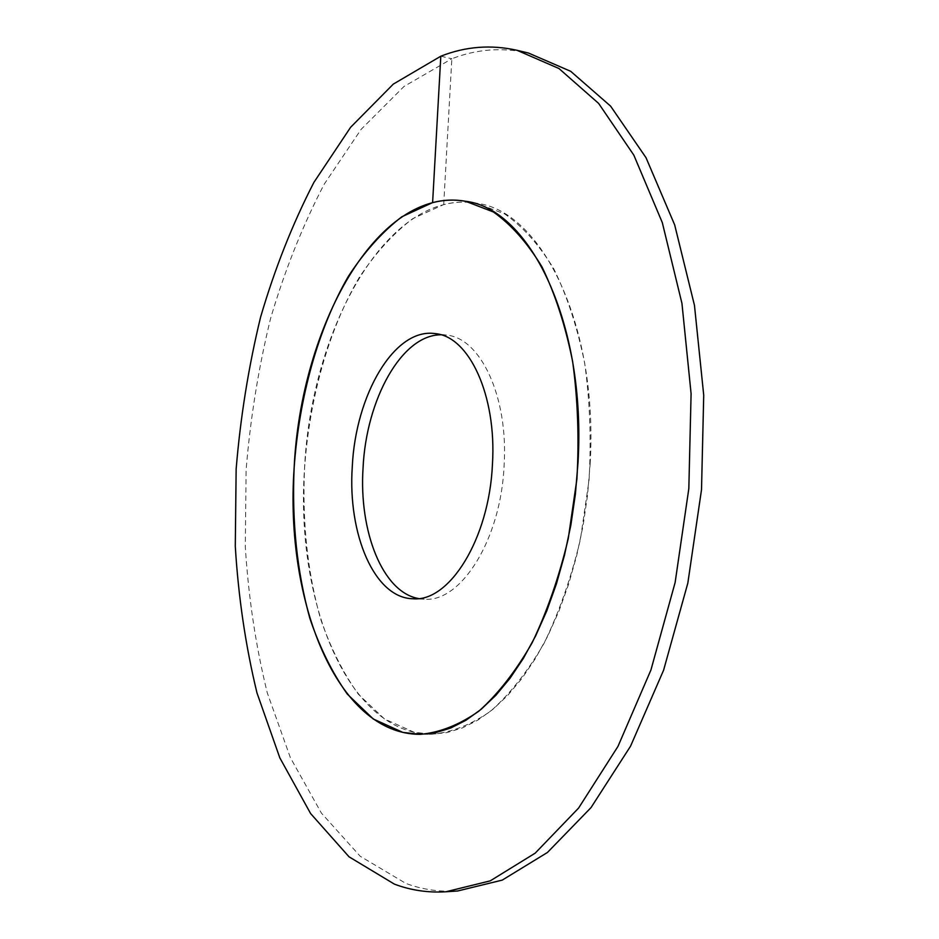 <?xml version="1.0" encoding="UTF-8"?>
<svg xmlns="http://www.w3.org/2000/svg" width="939" height="939" viewBox="0 0 939 939"><rect width="100%" height="100%" fill="white"/><g stroke="black" fill="none" stroke-linecap="round" stroke-linejoin="round"><path stroke-width="0.7" stroke-dasharray="4.7 3.52" d="M590.162 463.749C598.472 324.612 541.31 210.888 476.871 203.305C388.218 187.788 310.915 328.204 304.518 468.831C295.175 600.784 347.723 734.721 431.952 734.216L414.275 732.314L384.45 718.945L358.358 694.226C343.052 672.864 330.422 647.64 320.457 618.555C307.523 572.215 302.205 522.307 304.518 468.831C309.424 398.629 328.474 330.105 358.968 277.932C375.131 253.413 393.054 233.658 412.749 218.658L443.701 204.573C454.711 201.779 465.767 201.357 476.871 203.305L504.771 213.986C522.777 226.545 539.127 244.833 553.799 268.859C567.121 295.973 577.403 327.406 584.68 363.158C589.903 400.73 591.359 439.722 589.046 480.146L580.408 539.409C571.252 577.579 559.151 612.181 544.115 643.215C527.765 671.408 509.959 694.05 490.674 711.14C471.038 724.755 451.471 732.443 431.952 734.216L420.472 734.333L431.952 734.216L447.081 732.573L462.411 727.913L477.763 720.178L492.94 709.321L507.729 695.388L521.931 678.451L535.324 658.673L547.695 636.219L558.834 611.371L568.553 584.434L576.663 555.771L583.049 525.805L587.568 494.97L590.162 463.749M418.489 598.53L424.135 599.176C460.732 602.85 500.957 539.772 504.126 465.286C508.457 396.493 480.369 337.84 446.483 335.106L440.802 334.8M440.814 56.211L451.835 58.758L404.028 86.447L361.104 129.371L324.155 184.267C302.616 225.677 284.752 270.444 270.549 318.579C258.507 367.9 250.361 418.325 246.112 469.864L245.302 546.756C248.483 597.533 255.819 646.255 267.298 692.912L290.351 757.609L321.408 813.115L360.165 856.227L405.848 883.411C422.327 889.55 439.581 892.085 457.61 890.994M443.701 204.573L451.835 58.758C476.812 49.063 502.377 47.161 528.493 53.054M476.871 203.305L465.568 201.263L476.871 203.305M446.483 335.106L435.262 333.627M424.135 599.176L412.831 598.753"/><path stroke-width="1.41" d="M578.013 462.657C586.394 322.863 529.619 208.751 465.568 201.263C377.466 185.863 300.609 326.901 294.13 467.998C284.728 600.397 336.772 734.814 420.472 734.333L402.901 732.42L373.288 718.992L347.383 694.191C332.206 672.735 319.683 647.417 309.823 618.238C297.017 571.745 291.783 521.661 294.13 467.998C299.06 397.549 318.039 328.767 348.357 276.371C364.438 251.734 382.267 231.874 401.833 216.78L432.609 202.601C443.548 199.761 454.535 199.326 465.568 201.263L493.304 211.932C511.192 224.515 527.425 242.849 542.014 266.946C555.231 294.153 565.442 325.716 572.649 361.609C577.802 399.345 579.222 438.513 576.898 479.125L568.248 538.657C559.104 577.004 547.05 611.759 532.061 642.933C515.781 671.268 498.057 694.003 478.867 711.163C459.335 724.838 439.875 732.561 420.472 734.333L435.508 732.69L450.755 728.007L466.014 720.236L481.108 709.332L495.839 695.341L509.971 678.334L523.316 658.462L535.629 635.914L546.733 610.949L556.416 583.882L564.515 555.09L570.889 524.983L575.407 494.02L578.013 462.657M492.447 464.265C489.231 539.068 449.194 602.427 412.831 598.753C374.368 597.99 347.641 534.138 352.266 466.906C355.505 394.896 394.45 327.394 435.262 333.627C468.925 336.315 496.813 395.178 492.447 464.265M440.802 334.8C401.575 334.894 366.233 399.591 363.064 467.786C358.815 531.286 382.56 592.216 418.489 598.53M440.814 56.211L393.3 84.111L350.623 127.281L313.872 182.436C292.463 224.022 274.681 268.977 260.549 317.276C248.553 366.773 240.419 417.374 236.147 469.089L235.278 546.216C238.389 597.169 245.619 646.055 256.969 692.876L279.799 757.796L310.586 813.514L349.038 856.814L394.403 884.127C410.766 890.301 427.914 892.86 445.837 891.78L490.252 880.864L535.207 853.14L578.588 808.08L617.991 746.364L650.927 670.012L675.129 582.509L688.827 488.585L691.092 393.699L681.949 303.391L662.3 222.59L633.825 155.123L598.636 103.419L558.975 68.524L517.025 50.307C491.05 44.462 465.65 46.422 440.814 56.211L432.609 202.601M517.025 50.307L528.493 53.054L570.701 71.305L610.596 106.13L646.009 157.682L674.672 224.891L694.461 305.339L703.722 395.237L701.515 489.665L687.829 583.119L663.603 670.176L630.562 746.165L591.018 807.61L547.449 852.471L502.271 880.101L457.61 890.994L445.837 891.78"/></g></svg>

